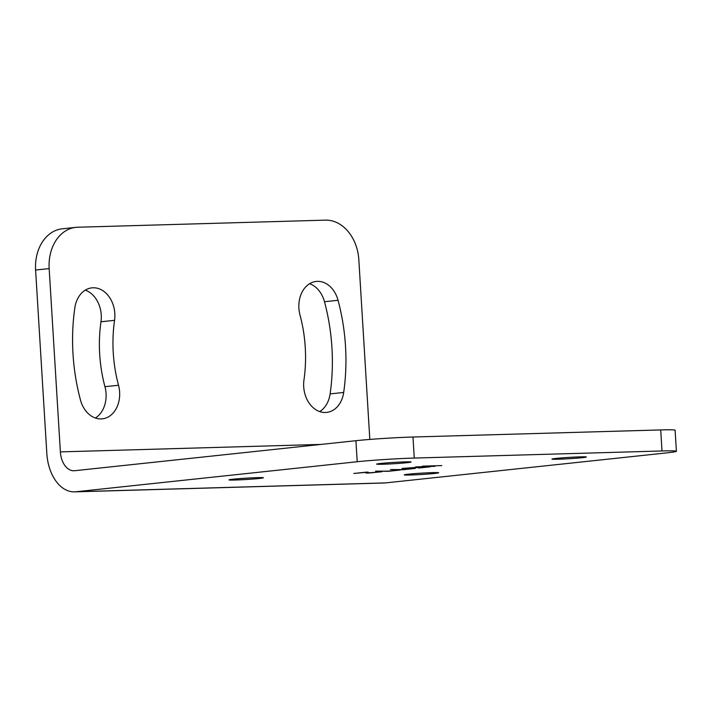 <?xml version="1.0" encoding="UTF-8"?>
<svg xmlns="http://www.w3.org/2000/svg" width="712" height="712" viewBox="0 0 712 712"><rect width="100%" height="100%" fill="white"/><g stroke="black" fill="none" stroke-linecap="round" stroke-linejoin="round"><path stroke-width="1.07" d="M369.822 439.438L358.83 259.72A40.566 30.936 83.9 0 0 325.393 220.142L77.661 227.235A40.566 30.936 83.9 0 0 75.828 227.359A40.566 30.936 83.9 0 0 49.164 268.584L35.6 270.035L46.814 453.33A41.376 26.718 -91.6 0 0 74.609 491.858A41.376 26.718 -91.6 0 0 75.944 491.761L357.21 461.732A40.566 1.558 176.5 0 1 414.268 458.065L662 450.972A40.566 1.558 176.5 0 1 676.4 451.274L675.11 430.235A40.566 1.558 -3.5 0 0 660.709 429.932L662 450.972M35.6 270.035A40.566 30.936 -96.1 0 1 62.256 228.81L75.828 227.359M309.604 283.714A26.371 20.114 -96.1 0 1 324.485 301.737A178.498 136.134 -96.1 0 1 330.119 393.896A26.371 20.114 -96.1 0 1 319.679 411.589M95.346 418.015A26.371 20.114 -96.1 0 0 104.949 386.705A125.766 95.915 -96.1 0 1 100.979 321.78L114.552 320.329A125.766 95.915 -96.1 0 0 118.521 385.254A26.371 20.114 -96.1 0 1 102.297 418.843A26.371 20.114 -96.1 0 1 80.465 399.984A178.498 136.134 -96.1 0 1 74.831 307.824A26.371 20.114 -96.1 0 1 91.892 287.862A26.371 20.114 -96.1 0 1 114.552 320.329M85.271 290.14A26.371 20.114 -96.1 0 1 100.979 321.78M74.609 491.858L384.275 482.985A41.376 26.718 -91.6 0 0 385.61 482.896L666.877 452.868A40.566 1.558 176.5 0 0 676.4 451.274M49.164 268.584L60.378 451.889A20.283 13.101 -91.6 0 0 74.004 470.766A20.283 13.101 -91.6 0 0 74.662 470.721L355.92 440.692A40.566 1.558 -3.5 0 1 412.978 437.017L660.709 429.932M300.001 315.015A26.371 20.114 -96.1 0 1 316.226 281.436A26.371 20.114 -96.1 0 1 338.049 300.295A178.498 136.134 -96.1 0 1 343.691 392.445A26.371 20.114 -96.1 0 1 326.63 412.417A26.371 20.114 -96.1 0 1 303.971 379.95A125.766 95.915 -96.1 0 0 300.001 315.015M558.066 459.231A17.239 0.659 176.5 0 0 576.426 458.208A17.239 0.659 176.5 0 0 586.359 456.997A17.239 0.659 176.5 0 0 580.236 456.864A17.239 0.659 176.5 0 0 561.875 457.896A17.239 0.659 176.5 0 0 551.942 459.107A17.239 0.659 176.5 0 0 558.066 459.231M235.12 480.022A17.239 0.659 176.5 0 0 253.481 478.989A17.239 0.659 176.5 0 0 263.413 477.788A17.239 0.659 176.5 0 0 257.29 477.654A17.239 0.659 176.5 0 0 238.929 478.678A17.239 0.659 176.5 0 0 228.997 479.888A17.239 0.659 176.5 0 0 235.12 480.022M410.388 475.002A17.239 0.659 176.5 0 0 428.749 473.978A17.239 0.659 176.5 0 0 438.681 472.768A17.239 0.659 176.5 0 0 432.567 472.634A17.239 0.659 176.5 0 0 414.197 473.658A17.239 0.659 176.5 0 0 404.265 474.868A17.239 0.659 176.5 0 0 410.388 475.002M382.789 464.251A17.239 0.659 176.5 0 0 401.159 463.227A17.239 0.659 176.5 0 0 411.091 462.017A17.239 0.659 176.5 0 0 404.968 461.883A17.239 0.659 176.5 0 0 386.607 462.916A17.239 0.659 176.5 0 0 376.666 464.126A17.239 0.659 176.5 0 0 382.789 464.251M422.438 466.137L441.796 465.586L422.438 466.137M415.648 466.867L434.996 466.316L415.648 466.867M419.537 467.125L402.004 468.452L426.488 467.063L418.692 468.051L430.244 466.823L419.537 467.125M390.505 469.555L403.063 469.724L415.292 468.416L403.045 469.564L390.505 469.555M375.562 471.148L388.12 471.317L400.349 470.009L388.093 471.157L375.562 471.148M368.887 472.821L368.104 472.101L366.048 472.163L353.82 473.471L365.389 472.394L365.95 473.044L368.638 473.044L381.837 471.762L368.887 472.821M368.638 473.044L368.611 472.572M367.819 473.071L367.757 472.109M366.511 473.079L366.449 472.154M365.95 473.044L365.897 472.181M75.944 491.761L385.61 482.896M60.378 451.889L320.996 444.422M355.92 440.692L357.21 461.732M412.978 437.017L414.268 458.065M104.949 386.705L118.521 385.254M324.485 301.737L338.049 300.295M330.119 393.896L343.691 392.445"/></g></svg>
